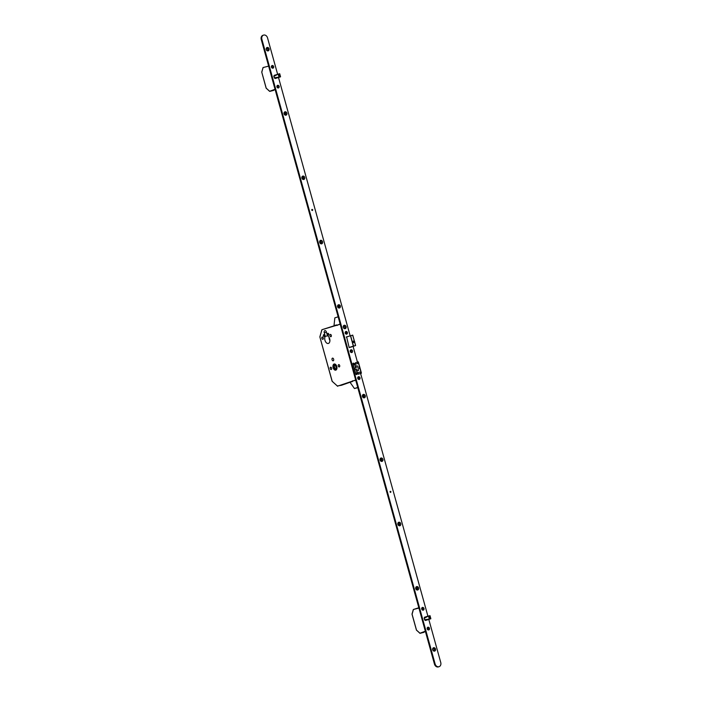 <?xml version="1.0" encoding="UTF-8"?>
<svg xmlns="http://www.w3.org/2000/svg" width="702" height="702" viewBox="0 0 702 702"><rect width="100%" height="100%" fill="white"/><g stroke="black" fill="none" stroke-linecap="round" stroke-linejoin="round"><path stroke-width="1.05" d="M353.238 341.154A0.737 0.579 72.2 0 0 353.685 342.55M336.284 365.961A1.097 0.667 -104.2 0 0 336.706 367.479M333.125 367.664A3.177 1.931 -104.2 0 0 335.731 370.147A3.177 1.931 -104.2 0 0 336.793 366.488A3.115 1.895 -104.2 0 0 334.196 364.048A3.115 1.895 -104.2 0 0 333.152 367.655A3.115 1.895 -104.2 0 0 335.723 370.094A3.115 1.895 -104.2 0 0 336.767 366.497A3.177 1.931 -104.2 0 0 334.178 363.996A3.177 1.931 -104.2 0 0 333.125 367.664M333.362 367.585A2.747 1.667 -104.2 0 0 335.635 369.743A2.747 1.667 -104.2 0 0 336.548 366.567A2.747 1.667 -104.2 0 0 334.284 364.408A2.747 1.667 -104.2 0 0 333.362 367.585M334.582 364.373A2.747 1.667 -104.2 0 0 333.933 367.444A2.747 1.667 -104.2 0 0 335.907 369.629M324.473 335.433A0.956 0.579 75.8 0 1 323.368 335.784A0.956 0.579 75.8 0 1 324.473 335.433M328.72 334.064A0.956 0.579 75.8 0 1 327.615 334.424A0.956 0.579 75.8 0 1 328.72 334.064M323.236 337.943A1.193 0.728 75.8 0 1 322.841 339.32A1.193 0.728 75.8 0 1 321.858 338.382A1.193 0.728 75.8 0 1 322.253 337.004A1.193 0.728 75.8 0 1 323.236 337.943M331.309 335.354A1.193 0.728 75.8 0 1 330.905 336.732A1.193 0.728 75.8 0 1 329.931 335.793A1.193 0.728 75.8 0 1 330.326 334.415A1.193 0.728 75.8 0 1 331.309 335.354M331.616 368.146A1.193 0.728 75.8 0 1 331.212 369.524A1.193 0.728 75.8 0 1 330.23 368.594A1.193 0.728 75.8 0 1 330.633 367.216A1.193 0.728 75.8 0 1 331.616 368.146M339.68 365.558A1.193 0.728 75.8 0 1 339.285 366.935A1.193 0.728 75.8 0 1 338.303 366.005A1.193 0.728 75.8 0 1 338.706 364.628A1.193 0.728 75.8 0 1 339.68 365.558M333.652 359.222A1.378 0.834 75.8 0 1 333.187 360.81A1.378 0.834 75.8 0 1 332.055 359.731A1.378 0.834 75.8 0 1 332.511 358.143A1.378 0.834 75.8 0 1 333.652 359.222M329.914 340.575A4.072 2.475 75.8 0 1 329.335 339.171A4.072 2.475 75.8 0 1 329.098 337.355M325.263 336.381L324.271 332.801A1.869 1.132 75.8 0 1 324.903 330.642A1.869 1.132 75.8 0 1 326.439 332.107L327.43 335.688A4.072 2.475 75.8 0 1 329.677 338.759A4.072 2.475 75.8 0 1 328.317 343.462A4.072 2.475 75.8 0 1 324.956 340.277A4.072 2.475 75.8 0 1 325.263 336.381L327.632 335.784M357.581 373.324L355.695 373.315M354.975 363.803L354.975 364.32M336.416 368.348L335.521 365.356L334.108 365.716L335.784 365.066M336.67 368.252L335.056 368.875L334.108 365.716M336.188 365.663L336.697 367.339M354.984 369.7L354.571 368.217L356.133 367.769L355.686 366.128L357.151 365.707L357.608 367.357L359.257 366.883L359.67 368.375L358.02 368.84L358.476 370.48L357.002 370.893L356.546 369.252L354.984 369.7M353.325 364.794L357.476 363.61L357.748 362.021L358.327 361.863L361.442 373.174L358.327 361.863M355.686 373.28L359.828 372.104L361.258 373.218L358.125 361.916M360.881 373.324L358.099 374.219M359.599 373.789L361.258 373.218M357.748 362.021L355.484 362.741L355.396 363.662L352.957 363.452L356.028 374.543L358.029 373.21L358.678 373.99M359.828 372.104L357.336 372.902M355.045 369.682L354.571 368.217M354.633 368.217L356.133 367.769M356.239 367.76L355.686 366.128M355.782 366.119L357.16 365.733M359.266 366.909L357.608 367.357M357.099 370.867L356.546 369.252M337.443 386.188L355.686 380.045M332.388 381.493L337.285 385.951L332.388 381.493M321.797 330.124L319.849 336.881L332.186 381.265M321.806 329.879L319.928 337.048M430.835 618.752L426.412 620.199L430.844 618.734L429.993 615.636L424.394 617.33L424.526 619.761L425.351 620.471L426.755 620.094M430.844 618.734L429.343 619.138M425.254 620.428L429.334 619.138M419.84 633.265L425.342 631.212M419.673 633.064L416.514 630.115L420.059 633.309L423.903 632.344M413.259 609.88L412.021 614.031L416.514 630.115M413.267 609.643L412.021 614.224L416.444 630.142L420.05 633.318L425.447 631.589M280.546 76.808L276.123 78.255L280.554 76.79L279.686 73.692L274.105 75.395M280.554 76.79L279.177 77.132M274.456 75.237L273.815 76.386L274.982 78.501L279.036 77.202M269.55 91.321L275.044 89.277M269.384 91.128L266.216 88.18L269.77 91.374L273.613 90.4M262.96 67.945L261.732 72.087L266.216 88.18M262.978 67.699L261.802 72.253M390.137 491.374L390.944 491.716L390.681 492.348L390.347 491.303A0.57 0.448 72.2 0 0 390.584 492.4A0.57 0.448 72.2 0 0 390.689 492.348M311.951 209.45L312.162 209.38A0.57 0.448 72.2 0 0 311.785 210.047A0.57 0.448 72.2 0 0 312.504 210.424L312.162 209.38L312.759 209.793L312.285 210.495M365.268 395.761A1.834 1.457 72.2 0 0 362.443 396.472A1.834 1.457 72.2 0 0 365.268 395.761M364.162 396.077A1.009 0.799 72.2 0 0 362.601 396.472A1.009 0.799 72.2 0 0 364.162 396.077M363.61 397.253A1.009 0.799 72.2 0 0 362.995 395.34M382.906 459.354A1.834 1.457 72.2 0 0 380.08 460.064A1.834 1.457 72.2 0 0 382.906 459.354M381.791 459.67A1.009 0.799 72.2 0 0 380.238 460.056A1.009 0.799 72.2 0 0 381.791 459.67M381.247 460.845A1.009 0.799 72.2 0 0 380.633 458.932L380.923 459.95L381.125 459.029M400.737 523.648A1.834 1.457 72.2 0 0 397.911 524.368A1.834 1.457 72.2 0 0 400.737 523.648M399.622 523.964A1.009 0.799 72.2 0 0 398.069 524.359A1.009 0.799 72.2 0 0 399.622 523.964M399.078 525.14A1.009 0.799 72.2 0 0 398.464 523.236M418.567 587.951A1.834 1.457 72.2 0 0 415.742 588.662A1.834 1.457 72.2 0 0 418.567 587.951M417.453 588.267A1.009 0.799 72.2 0 0 415.9 588.653A1.009 0.799 72.2 0 0 417.453 588.267M416.909 589.443A1.009 0.799 72.2 0 0 416.295 587.53L416.584 588.548L416.786 587.627M435.521 649.069A1.834 1.457 72.2 0 0 432.695 649.78A1.834 1.457 72.2 0 0 435.521 649.069M434.406 649.385A1.009 0.799 72.2 0 0 432.853 649.771A1.009 0.799 72.2 0 0 434.406 649.385M433.854 650.561A1.009 0.799 72.2 0 0 433.239 648.648M346.095 326.623A1.834 1.457 72.2 0 0 343.269 327.334A1.834 1.457 72.2 0 0 346.095 326.623M344.989 326.939A1.009 0.799 72.2 0 0 343.427 327.334A1.009 0.799 72.2 0 0 344.989 326.939M344.436 328.115A1.009 0.799 72.2 0 0 343.822 326.202M340.382 306.028A1.834 1.457 72.2 0 0 337.565 306.739A1.834 1.457 72.2 0 0 340.382 306.028M339.277 306.344A1.009 0.799 72.2 0 0 337.715 306.73A1.009 0.799 72.2 0 0 339.277 306.344M338.724 307.52A1.009 0.799 72.2 0 0 338.11 305.607L338.645 307.529M322.551 241.725A1.834 1.457 72.2 0 0 319.726 242.444A1.834 1.457 72.2 0 0 322.551 241.725M321.437 242.041A1.009 0.799 72.2 0 0 319.884 242.436A1.009 0.799 72.2 0 0 321.437 242.041M320.893 243.217A1.009 0.799 72.2 0 0 320.279 241.312L320.814 243.225M304.721 177.43A1.834 1.457 72.2 0 0 301.895 178.141A1.834 1.457 72.2 0 0 304.721 177.43M303.606 177.746A1.009 0.799 72.2 0 0 302.053 178.132A1.009 0.799 72.2 0 0 303.606 177.746M303.062 178.922A1.009 0.799 72.2 0 0 302.448 177.009M286.89 113.136A1.834 1.457 72.2 0 0 284.064 113.847A1.834 1.457 72.2 0 0 286.89 113.136M285.775 113.443A1.009 0.799 72.2 0 0 284.222 113.838A1.009 0.799 72.2 0 0 285.775 113.443M285.231 114.619A1.009 0.799 72.2 0 0 284.617 112.715L285.152 114.637M269.059 48.833A1.834 1.457 72.2 0 0 266.233 49.544A1.834 1.457 72.2 0 0 269.059 48.833M267.945 49.149A1.009 0.799 72.2 0 0 266.391 49.544A1.009 0.799 72.2 0 0 267.945 49.149M267.401 50.325A1.009 0.799 72.2 0 0 266.786 48.412M359.994 377.816A1.465 1.167 72.2 0 0 357.73 378.387A1.465 1.167 72.2 0 0 359.994 377.816M352.527 350.895A1.465 1.167 72.2 0 0 350.263 351.465A1.465 1.167 72.2 0 0 352.527 350.895M347.429 332.529A1.465 1.167 72.2 0 0 345.173 333.099A1.465 1.167 72.2 0 0 347.429 332.529M423.973 608.511A1.465 1.167 72.2 0 0 421.709 609.082A1.465 1.167 72.2 0 0 423.973 608.511M429.457 628.299A1.465 1.167 72.2 0 0 427.193 628.869A1.465 1.167 72.2 0 0 429.457 628.299M273.675 66.567A1.465 1.167 72.2 0 0 271.42 67.138A1.465 1.167 72.2 0 0 273.675 66.567M279.159 86.355A1.465 1.167 72.2 0 0 276.904 86.925A1.465 1.167 72.2 0 0 279.159 86.355M277.615 74.228L267.532 37.882A3.668 2.913 72.2 0 0 263.592 35.1L262.952 35.302A3.668 2.913 72.2 0 0 261.249 39.514L434.468 664.118A3.668 2.913 72.2 0 0 438.408 666.9L439.048 666.698A3.668 2.913 72.2 0 0 440.751 662.486L428.808 619.427M263.592 35.1A3.668 2.913 72.2 0 0 261.881 39.303L435.1 663.916A3.668 2.913 72.2 0 0 439.048 666.698M427.904 616.163L360.6 373.455M357.45 362.118L353.115 346.472M350.14 335.74L278.518 77.492M274.982 78.501L276.465 78.15M346.612 336.872L349.148 347.499L351.43 347.007M354.747 363.873L353.764 364.119L352.957 363.382M356.16 362.53L355.519 362.732M357.037 373.455L356.405 373.666L357.037 373.455M356.309 374.587L356.405 373.666M363.531 397.262A1.097 0.877 72.2 0 0 363.706 396.226L363.487 395.437M363.224 397.209A1.097 0.877 72.2 0 0 363.285 396.358L363.004 395.34M381.168 460.854A1.097 0.877 72.2 0 0 381.344 459.819M380.861 460.802A1.097 0.877 72.2 0 0 380.923 459.95M398.999 525.149A1.097 0.877 72.2 0 0 399.175 524.113L398.955 523.323M398.692 525.105A1.097 0.877 72.2 0 0 398.754 524.254L398.464 523.227M416.83 589.452A1.097 0.877 72.2 0 0 417.006 588.416M416.523 589.399A1.097 0.877 72.2 0 0 416.584 588.548M285.538 114.338L285.109 112.811M303.369 178.633L302.939 177.106M321.2 242.936L320.77 241.409M339.031 307.23L338.601 305.703M302.983 178.931L302.457 177.009M427.264 628.852A1.378 1.088 72.2 0 0 429.387 628.316A1.378 1.088 72.2 0 0 427.264 628.852M428.65 629.255L427.72 628.562M428.167 628.79L428.255 627.842M421.779 609.064A1.378 1.088 72.2 0 0 423.903 608.529A1.378 1.088 72.2 0 0 421.779 609.064M423.166 609.468L422.235 608.783M422.674 609.011L422.771 608.055M357.801 378.369A1.378 1.088 72.2 0 0 359.924 377.834A1.378 1.088 72.2 0 0 357.801 378.369M359.187 378.773L358.257 378.088M358.669 377.878L358.792 377.36M351.351 351.518L350.789 351.167M350.342 351.448A1.378 1.088 72.2 0 0 352.457 350.912A1.378 1.088 72.2 0 0 350.342 351.448M351.325 350.438L351.193 350.939M345.884 333.081L346.104 332.564M345.244 333.073A1.378 1.088 72.2 0 0 347.358 332.546A1.378 1.088 72.2 0 0 345.244 333.073M346.06 332.722L346.235 332.072M346.621 333.485L346.498 333.029M277.615 86.872L277.834 86.399M276.974 86.908A1.378 1.088 72.2 0 0 279.089 86.372A1.378 1.088 72.2 0 0 276.974 86.908M278.361 87.311L277.422 86.627M277.79 86.53L277.966 85.898M272.867 67.532L271.937 66.839M271.49 67.12A1.378 1.088 72.2 0 0 273.604 66.585A1.378 1.088 72.2 0 0 271.49 67.12M272.078 66.892L272.481 66.12M349.912 382.309L352.588 381.423L352.439 380.896L355.782 380.396M357.739 387.469L354.44 388.531L350.21 382.52M357.801 387.679L354.44 388.531M338.145 316.813L334.845 317.866L334.012 325.552L336.907 324.903L337.057 325.43L340.11 323.894M353.659 342.558L354.343 342.339L353.922 340.935A0.737 0.579 -107.8 0 1 354.317 342.348A0.737 0.579 -107.8 0 1 353.922 340.935L353.211 341.163M354.343 342.216A0.623 0.491 72.2 0 0 354.019 341.023A0.623 0.491 72.2 0 0 354.343 342.216M355.721 367.883L354.756 364.382M357.107 372.867L356.133 369.366M355.923 367.83L354.949 364.32M357.3 372.815L356.335 369.313M321.99 329.703L336.916 324.921L321.99 329.703M349.763 382.353L341.47 385.275L337.285 385.951M340.207 324.227L321.972 329.712L319.849 336.881L332.116 381.3L337.618 386.24M324.271 332.801L326.483 332.248M349.148 347.481L353.343 346.13L350.465 335.749L346.262 337.092M352.702 335.179L346.27 336.978L352.746 335.17L354.343 340.997L352.702 335.179L350.614 335.705L353.492 346.086L355.581 345.56L354.624 342.111L355.607 345.56L349.219 347.578M355.607 345.56L354.659 342.058M352.615 335.091L354.37 341.014M429.993 615.829L430.747 618.55M429.036 616.207L429.729 618.673M424.499 619.717L429.326 619.085L428.492 616.058L424.105 618.313M428.51 615.97L424.412 617.286L428.501 615.979M430.73 618.813L425.307 620.463M429.176 619.173L424.543 619.778M424.113 618.234L428.317 616.075M418.927 608.072L413.434 609.468L418.831 607.739L413.434 609.468L412.1 614.206M420.024 633.318L423.868 632.353M279.694 73.894L280.449 76.615M278.747 74.263L279.431 76.737M274.201 77.782L279.036 77.141L278.194 74.114L273.815 76.369M280.431 76.878L275.008 78.527M278.887 77.229L274.254 77.843M273.824 76.29L278.027 74.131M268.629 66.137L263.153 67.524L261.732 72.087L266.146 88.206L269.761 91.374L275.149 89.645M435.1 663.916L434.468 664.118M261.881 39.303L261.249 39.514M353.597 364.031L354.238 363.829M353.764 364.119L354.405 363.917M356.309 373.815L356.949 373.613M356.318 374.552L356.949 374.35M353.124 363.338L353.755 363.136M353.22 363.39L353.861 363.188M430.844 618.699L430.001 615.663M280.546 76.755L279.712 73.728M269.761 91.374L273.578 90.409"/></g></svg>
